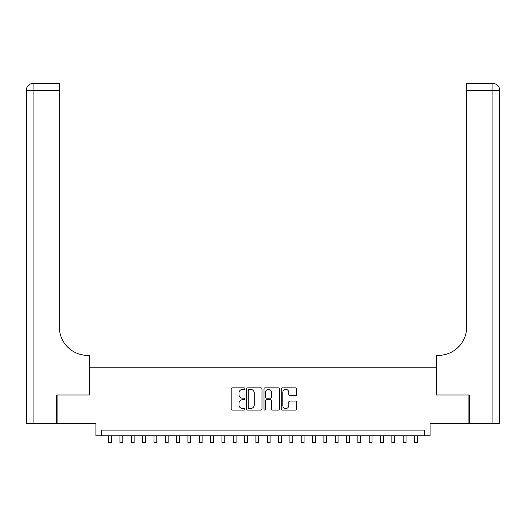 <?xml version="1.0" encoding="UTF-8"?>
<svg xmlns="http://www.w3.org/2000/svg" width="526" height="526" viewBox="0 0 526 526"><rect width="100%" height="100%" fill="white"/><g stroke="black" fill="none" stroke-linecap="round" stroke-linejoin="round"><path stroke-width="0.79" d="M244.873 388.622A0.776 0.776 0 0 0 244.097 387.846L232.282 387.846A1.111 1.111 0 0 0 231.17 388.957L231.17 408.972A1.111 1.111 0 0 0 232.282 410.083L244.097 410.083A0.776 0.776 0 0 0 244.873 409.307A0.776 0.776 0 0 0 244.097 408.524L242.571 408.524A3.557 3.557 0 0 1 239.008 404.967L239.008 403.304A3.557 3.557 0 0 1 242.571 399.74L244.097 399.74A0.776 0.776 0 0 0 244.873 398.964A0.776 0.776 0 0 0 244.097 398.189L242.571 398.189A3.557 3.557 0 0 1 239.008 394.632L239.008 392.961A3.557 3.557 0 0 1 242.571 389.404L244.097 389.404A0.776 0.776 0 0 0 244.873 388.622M295.494 395.683A1.111 1.111 0 0 0 296.605 394.572L296.605 388.957A1.111 1.111 0 0 0 295.494 387.846L282.377 387.846A1.111 1.111 0 0 0 281.265 388.957L281.265 408.972A1.111 1.111 0 0 0 282.377 410.083L295.494 410.083A1.111 1.111 0 0 0 296.605 408.972L296.605 402.193A1.111 1.111 0 0 0 295.494 401.075L289.879 401.075A1.111 1.111 0 0 0 288.767 402.193L288.767 405.553A2.972 2.972 0 0 1 285.796 408.524A2.972 2.972 0 0 1 282.817 405.553L282.817 392.376A2.972 2.972 0 0 1 285.796 389.404A2.972 2.972 0 0 1 288.767 392.376L288.767 394.572A1.111 1.111 0 0 0 289.879 395.683L295.494 395.683M424.423 435.784L430.09 435.784L430.09 423.318L468.89 423.318L468.89 395L436.317 395L436.317 367.812L89.683 367.812L89.683 395L57.11 395L57.11 423.318L95.91 423.318L95.91 435.784L424.423 435.784L424.423 430.117L101.577 430.117L101.577 435.784M262.027 388.957A1.111 1.111 0 0 0 260.916 387.846L247.792 387.846A1.111 1.111 0 0 0 246.681 388.957L246.681 408.972A1.111 1.111 0 0 0 247.792 410.083L260.916 410.083A1.111 1.111 0 0 0 262.027 408.972L262.027 388.957M265.084 387.846L278.208 387.846A1.111 1.111 0 0 1 279.319 388.957L279.319 408.972A1.111 1.111 0 0 1 278.208 410.083L272.593 410.083A1.111 1.111 0 0 1 271.475 408.972L271.475 400.858A1.111 1.111 0 0 0 270.364 399.74L266.643 399.74A1.111 1.111 0 0 0 265.531 400.858L265.531 409.307A0.776 0.776 0 0 1 264.749 410.083A0.776 0.776 0 0 1 263.973 409.307L263.973 388.957A1.111 1.111 0 0 1 265.084 387.846M249.015 389.404A0.776 0.776 0 0 0 248.239 390.18L248.239 407.749A0.776 0.776 0 0 0 249.015 408.524L250.632 408.524A3.557 3.557 0 0 0 254.19 404.967L254.19 392.961A3.557 3.557 0 0 0 250.632 389.404L249.015 389.404M271.475 392.435A2.972 2.972 0 0 0 268.503 389.457A2.972 2.972 0 0 0 265.531 392.435L265.531 397.077A1.111 1.111 0 0 0 266.643 398.189L270.364 398.189A1.111 1.111 0 0 0 271.475 397.077L271.475 392.435M108.652 435.784L108.652 442.524L111.486 442.524L111.486 435.784M56.775 395L89.565 395L89.565 355.352L87.645 355.352A28.319 28.319 0 0 1 59.32 327.034L59.32 90.275L33.099 90.275L33.099 423.318L56.775 423.318L56.775 395M33.099 423.318L26.3 423.318L26.3 90.275A6.799 6.799 0 0 1 33.099 83.476L59.32 83.476L59.32 90.275M87.645 355.352A28.319 28.319 0 0 1 59.32 327.034M33.099 83.476A6.799 6.799 0 0 0 26.3 90.275L33.099 90.275L33.099 83.476M469.225 395L436.435 395L436.435 355.352L438.355 355.352A28.319 28.319 0 0 0 466.68 327.034L466.68 83.476L492.901 83.476A6.799 6.799 0 0 1 499.7 90.275L499.7 423.318L469.225 423.318L469.225 395M499.7 355.352L499.7 90.275A6.799 6.799 0 0 0 492.901 83.476L492.901 90.275L466.68 90.275M438.355 355.352A28.319 28.319 0 0 0 466.68 327.034M119.981 435.784L119.981 442.524L122.814 442.524L122.814 435.784M131.309 435.784L131.309 442.524L134.143 442.524L134.143 435.784M142.638 435.784L142.638 442.524L145.472 442.524L145.472 435.784M153.967 435.784L153.967 442.524L156.801 442.524L156.801 435.784M165.296 435.784L165.296 442.524L168.129 442.524L168.129 435.784M176.624 435.784L176.624 442.524L179.458 442.524L179.458 435.784M187.953 435.784L187.953 442.524L190.787 442.524L190.787 435.784M199.282 435.784L199.282 442.524L202.109 442.524L202.109 435.784M210.61 435.784L210.61 442.524L213.438 442.524L213.438 435.784M221.933 435.784L221.933 442.524L224.766 442.524L224.766 435.784M233.261 435.784L233.261 442.524L236.095 442.524L236.095 435.784M244.59 435.784L244.59 442.524L247.424 442.524L247.424 435.784M255.919 435.784L255.919 442.524L258.753 442.524L258.753 435.784M267.247 435.784L267.247 442.524L270.081 442.524L270.081 435.784M278.576 435.784L278.576 442.524L281.41 442.524L281.41 435.784M289.905 435.784L289.905 442.524L292.739 442.524L292.739 435.784M301.234 435.784L301.234 442.524L304.067 442.524L304.067 435.784M312.562 435.784L312.562 442.524L315.39 442.524L315.39 435.784M323.891 435.784L323.891 442.524L326.718 442.524L326.718 435.784M335.213 435.784L335.213 442.524L338.047 442.524L338.047 435.784M346.542 435.784L346.542 442.524L349.376 442.524L349.376 435.784M357.871 435.784L357.871 442.524L360.704 442.524L360.704 435.784M369.199 435.784L369.199 442.524L372.033 442.524L372.033 435.784M380.528 435.784L380.528 442.524L383.362 442.524L383.362 435.784M391.857 435.784L391.857 442.524L394.691 442.524L394.691 435.784M403.186 435.784L403.186 442.524L406.019 442.524L406.019 435.784M414.514 435.784L414.514 442.524L417.348 442.524L417.348 435.784M492.901 423.318L492.901 90.275L499.7 90.275"/></g></svg>

